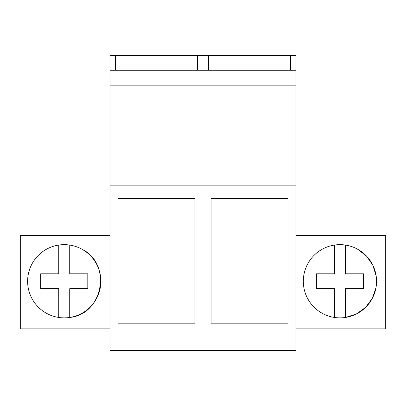 <?xml version="1.0" encoding="UTF-8"?>
<svg xmlns="http://www.w3.org/2000/svg" width="406" height="406" viewBox="0 0 406 406"><rect width="100%" height="100%" fill="white"/><g stroke="black" fill="none" stroke-linecap="round" stroke-linejoin="round"><path stroke-width="0.61" d="M110.001 185.867L110.001 350.368L295.999 350.368L295.999 185.867L110.001 185.867L110.001 55.632L115.558 55.632L115.558 70.279M287.971 323.166L211.084 323.166L211.084 198.422L287.971 198.422L287.971 323.166M118.085 198.422L118.085 323.166L194.971 323.166L194.971 198.422L118.085 198.422M110.001 85.839L295.999 85.839L295.999 185.867M295.999 85.839L295.999 55.632L115.558 55.632M110.001 70.279L295.999 70.279M110.001 235.495L20.3 235.495L20.3 328.86L110.001 328.86M100.85 281.262A36.611 36.611 0 0 0 64.234 244.645A36.611 36.611 0 0 0 27.623 281.262A36.611 36.611 0 0 0 64.234 317.873A36.611 36.611 0 0 0 100.85 281.262M295.999 328.86L385.7 328.86L385.7 235.495L295.999 235.495M290.442 70.279L290.442 55.632M208.552 70.279L208.552 55.632M197.448 70.279L197.448 55.632M376.545 281.262A36.611 36.611 0 0 0 339.934 244.645A36.611 36.611 0 0 0 303.323 281.262A36.611 36.611 0 0 0 339.934 317.873A36.611 36.611 0 0 0 376.545 281.262M376.022 287.443L376.184 276.136L372.891 265.321L366.456 256.019L357.488 249.132A36.611 36.611 0 0 1 345.425 317.462L345.425 288.696L363.502 288.696L363.502 273.822L363.502 288.696M81.789 249.132C112.295 263.626 103.352 314.285 69.725 317.462L69.725 288.696L87.803 288.696L87.803 273.822L87.803 288.696M58.743 317.462L58.743 288.696L40.666 288.696L40.666 273.822L58.743 273.822L58.743 245.062M69.725 245.062L69.725 273.822L87.803 273.822M375.956 287.803L372.261 298.451L365.501 307.464L356.326 314L345.592 317.436M334.442 317.462L334.442 288.696L316.365 288.696L316.365 273.822L334.442 273.822L334.442 245.062M345.425 245.062L345.425 273.822L363.502 273.822"/></g></svg>
